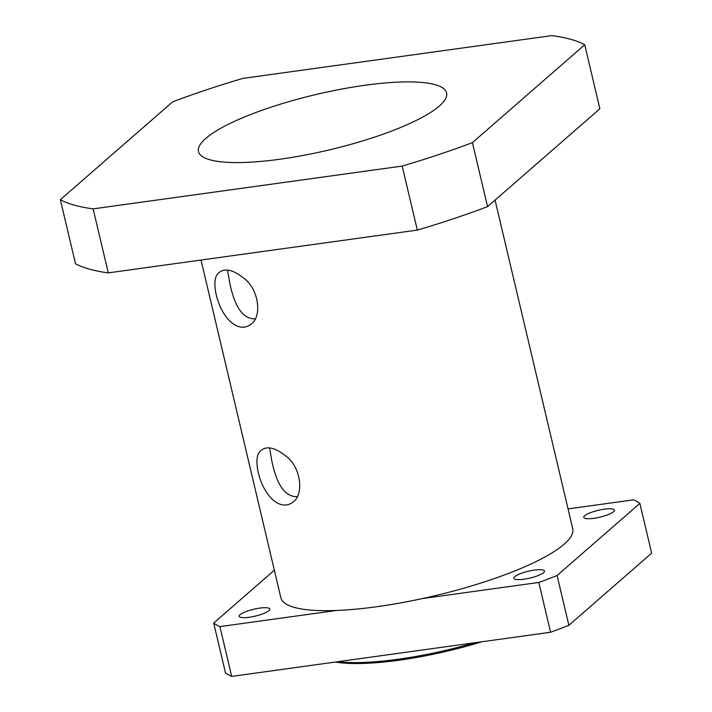 <?xml version="1.0" encoding="UTF-8"?>
<svg xmlns="http://www.w3.org/2000/svg" width="712" height="712" viewBox="0 0 712 712"><rect width="100%" height="100%" fill="white"/><g stroke="black" fill="none" stroke-linecap="round" stroke-linejoin="round"><path stroke-width="1.07" d="M335.405 662.035A125.971 28.142 -13.3 0 0 481.979 641.743M474.735 642.749A127.466 28.48 166.7 0 1 337.969 661.679M593.844 518.318A15.744 3.516 166.7 0 1 583.769 517.375A15.744 3.516 166.7 0 1 598.276 510.326A15.744 3.516 166.7 0 1 614.412 510.13A15.744 3.516 166.7 0 1 593.844 518.318M523.961 579.212A15.744 3.516 166.7 0 1 513.877 578.269A15.744 3.516 166.7 0 1 528.393 571.22A15.744 3.516 166.7 0 1 544.52 571.024A15.744 3.516 166.7 0 1 523.961 579.212M249.253 617.251A15.744 3.516 166.7 0 1 239.17 616.298A15.744 3.516 166.7 0 1 253.686 609.258A15.744 3.516 166.7 0 1 269.812 609.054A15.744 3.516 166.7 0 1 249.253 617.251M639.874 503.384L651.649 553.171L568.861 625.296L557.087 575.501L639.874 503.384A224.947 50.258 166.7 0 0 633.662 499.824L568.051 508.902M495.054 200.108L572.733 528.713A149.965 33.508 166.7 0 1 564.144 544.199A149.965 33.508 166.7 0 1 422.252 598.596A149.965 33.508 166.7 0 1 336.473 610.469A149.965 33.508 166.7 0 1 280.848 597.715L201.024 260.04M422.252 598.596L538.806 582.461L550.581 632.247L231.694 676.4L219.919 626.613L336.473 610.469M274.351 570.214L213.707 623.053L225.473 672.84A224.947 50.258 166.7 0 0 231.694 676.4M219.919 626.613A224.947 50.258 166.7 0 1 213.707 623.053M568.861 625.296A224.947 50.258 166.7 0 1 550.581 632.247M557.087 575.501A224.947 50.258 166.7 0 1 538.806 582.461M269.599 448.026L271.779 460.691C276.71 485.023 285.218 497.021 297.305 496.691M258.233 472.492C255.848 461.136 256.756 453.793 260.966 450.474C267.133 445.365 276.096 447.759 287.862 457.656C301.381 469.644 303.535 494.635 293.406 501.746C280.724 512.168 264.01 496.673 258.233 472.492M227.564 270.213L229.745 282.878C234.675 307.21 243.184 319.207 255.27 318.878M216.199 294.679C213.814 283.323 214.721 275.98 218.931 272.66C225.099 267.552 234.061 269.946 245.827 279.843C259.346 291.831 261.5 316.813 251.372 323.933C238.689 334.355 221.975 318.86 216.199 294.679M599.869 108.794L487.551 206.649L472.421 142.631L584.739 44.776L599.869 108.794M584.739 44.776A281.178 62.816 166.7 0 0 551.951 35.6L242.908 78.391A281.178 62.816 166.7 0 0 172.678 101.834L60.351 199.689L75.49 263.707A281.178 62.816 166.7 0 0 108.277 272.883L93.139 208.874L402.191 166.074L417.321 230.092L108.277 272.883M93.139 208.874A281.178 62.816 166.7 0 1 60.351 199.689M472.421 142.631A281.178 62.816 166.7 0 1 402.191 166.074M487.551 206.649A281.178 62.816 166.7 0 1 417.321 230.092M280.119 159.203A127.466 28.48 166.7 0 1 198.497 151.558A127.466 28.48 166.7 0 1 315.995 94.518A127.466 28.48 166.7 0 1 446.593 92.907A127.466 28.48 166.7 0 1 439.295 106.07A127.466 28.48 166.7 0 1 280.119 159.203"/></g></svg>
